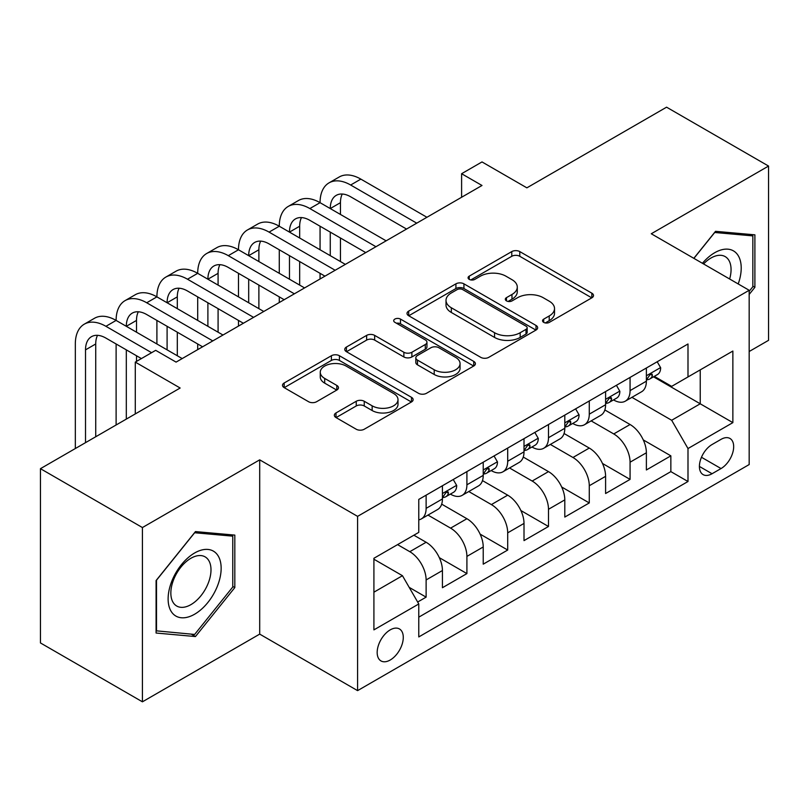 <?xml version="1.0" encoding="UTF-8"?>
<svg xmlns="http://www.w3.org/2000/svg" width="809" height="809" viewBox="0 0 809 809"><rect width="100%" height="100%" fill="white"/><g stroke="black" fill="none" stroke-linecap="round" stroke-linejoin="round"><path stroke-width="1.21" d="M543.709 322.376A3.964 2.285 0 0 0 549.311 322.376L591.854 297.813A5.663 3.266 0 0 0 593.513 295.507A5.663 3.266 0 0 0 591.854 293.192L519.783 251.589A5.663 3.266 0 0 0 511.773 251.589L469.24 276.142A3.964 2.285 0 0 0 468.077 277.76A3.964 2.285 0 0 0 469.24 279.378A3.964 2.285 0 0 0 474.843 279.378L480.344 276.203A18.122 10.456 0 0 1 505.969 276.203L511.976 279.671A18.122 10.456 0 0 1 517.285 287.074A18.122 10.456 0 0 1 511.976 294.466L506.474 297.641A3.964 2.285 0 0 0 505.312 299.259A3.964 2.285 0 0 0 506.474 300.877A3.964 2.285 0 0 0 512.077 300.877L517.588 297.702A18.122 10.456 0 0 1 543.203 297.702L549.21 301.17A18.122 10.456 0 0 1 554.519 308.563A18.122 10.456 0 0 1 549.21 315.965L543.709 319.14A3.964 2.285 0 0 0 542.546 320.758A3.964 2.285 0 0 0 543.709 322.376L543.709 319.14M390.221 660.013A18.455 10.659 120 0 0 402.285 643.752A18.455 10.659 120 0 0 399.454 628.957A18.455 10.659 120 0 0 390.221 629.877A18.455 10.659 120 0 0 378.167 646.138A18.455 10.659 120 0 0 380.999 660.933A18.455 10.659 120 0 0 390.221 660.013M336.008 412.934A5.663 3.266 0 0 0 334.35 415.25A5.663 3.266 0 0 0 336.008 417.555L356.233 429.235A5.663 3.266 0 0 0 364.242 429.235L411.488 401.952A5.663 3.266 0 0 0 413.136 399.646A5.663 3.266 0 0 0 411.488 397.33L339.416 355.727A5.663 3.266 0 0 0 331.407 355.727L284.161 383.001A5.663 3.266 0 0 0 282.503 385.306A5.663 3.266 0 0 0 284.161 387.622L308.583 401.719A5.663 3.266 0 0 0 316.592 401.719L336.807 390.049A5.663 3.266 0 0 0 338.465 387.733A5.663 3.266 0 0 0 336.807 385.428L324.702 378.43A15.149 8.747 0 0 1 320.263 372.251A15.149 8.747 0 0 1 329.617 364.171A15.149 8.747 0 0 1 346.121 366.062L393.568 393.457A15.149 8.747 0 0 1 397.998 399.646A15.149 8.747 0 0 1 388.654 407.726A15.149 8.747 0 0 1 372.15 405.825L364.242 401.264A5.663 3.266 0 0 0 356.233 401.264L336.008 412.934L336.008 417.555M749.174 351.511L768.55 340.326L768.55 166.057L666.576 107.182L526.871 187.84L482.002 161.931L461.605 173.713L482.002 185.483L176.079 362.108L155.682 350.337L135.285 362.108L135.285 413.915M142.424 527.549L142.424 701.818L259.699 634.114L259.699 459.846L142.424 527.549L40.45 468.674L180.154 388.017L135.285 362.108M259.699 459.846L357.588 516.364L749.174 290.279L749.174 464.558L357.588 690.633L357.588 516.364M768.55 166.057L651.275 233.761L749.174 290.279M480.748 357.345A5.663 3.266 0 0 0 488.757 357.345L536.003 330.062A5.663 3.266 0 0 0 537.661 327.756A5.663 3.266 0 0 0 536.003 325.44L463.931 283.838A5.663 3.266 0 0 0 455.922 283.838L408.676 311.111A5.663 3.266 0 0 0 407.018 313.417A5.663 3.266 0 0 0 408.676 315.732L480.748 357.345M396.45 323.236A3.964 2.285 0 0 1 400.475 323.792L400.475 319.08L473.74 361.39A5.663 3.266 0 0 1 475.399 363.696A5.663 3.266 0 0 1 473.74 366.012L426.495 393.285A5.663 3.266 0 0 1 418.486 393.285L346.424 351.682L346.424 347.051A5.663 3.266 0 0 0 344.765 349.367A5.663 3.266 0 0 0 346.424 351.682M346.424 347.051L366.639 335.381A5.663 3.266 0 0 1 374.648 335.381L403.873 352.259A5.663 3.266 0 0 0 411.882 352.259L425.291 344.513A5.663 3.266 0 0 0 426.95 342.197A5.663 3.266 0 0 0 425.291 339.891L394.863 322.316A3.964 2.285 0 0 1 393.71 320.698A3.964 2.285 0 0 1 396.157 318.584A3.964 2.285 0 0 1 400.475 319.08M142.424 701.818L40.45 642.943L40.45 468.674M417.656 602.027L426.121 597.143L409.192 587.364M397.563 544.619L409.799 551.687A23.077 13.318 60 0 1 426.121 579.952L442.432 570.527L442.432 587.718L466.904 573.591L439.317 557.664M427.981 515.08L450.593 528.135A23.077 13.318 60 0 1 466.904 556.4L483.226 546.975L483.226 564.166L507.698 550.039L480.111 534.112M468.775 491.528L491.387 504.583A23.077 13.318 60 0 1 507.698 532.848L524.01 523.423L524.01 540.614L548.492 526.487L520.905 510.56M509.559 467.986L532.17 481.042A23.077 13.318 60 0 1 548.492 509.296L564.803 499.881L564.803 517.072L589.276 502.935L561.689 487.008M550.353 444.434L572.964 457.489A23.077 13.318 60 0 1 589.276 485.744L605.597 476.329L605.597 493.52L630.069 479.393L630.069 462.202A23.077 13.318 -120 0 0 613.748 433.937L591.136 420.882M602.483 463.466L630.069 479.393M442.432 570.527A23.077 13.318 -120 0 0 426.121 542.263L413.884 535.204M483.226 546.975A23.077 13.318 -120 0 0 466.904 518.721L441.684 504.149M524.01 523.423A23.077 13.318 -120 0 0 507.698 495.169L482.477 480.607M564.803 499.881A23.077 13.318 -120 0 0 548.492 471.617L523.261 457.055M605.597 476.329A23.077 13.318 -120 0 0 589.276 448.065L564.055 433.503M721.031 439.358L712.051 444.535A17.879 10.325 120 0 0 700.372 460.291A17.879 10.325 120 0 0 703.112 474.62A17.879 10.325 120 0 0 712.051 473.74L721.031 468.553A17.879 10.325 120 0 0 732.711 452.797A17.879 10.325 120 0 0 729.971 438.468A17.879 10.325 120 0 0 721.031 439.358M373.91 592.188L402.457 575.705L418.779 603.969L418.779 636.936L687.994 481.507L687.994 448.54L671.672 420.276L631.93 397.33M418.779 603.969L373.91 629.877L373.91 558.281L418.779 532.373L418.779 499.406L687.994 343.977L687.994 376.943L732.863 351.045L732.863 422.632L687.994 448.54M450.38 494.097L450.593 494.228A23.077 13.318 60 0 0 462.131 495.371L478.443 485.946A23.077 13.318 -120 0 0 483.226 475.389L483.226 462.192M491.164 470.555L491.387 470.676A23.077 13.318 60 0 0 502.915 471.819L519.236 462.394A23.077 13.318 -120 0 0 524.01 451.837L524.01 438.65M531.958 447.003L532.17 447.124A23.077 13.318 60 0 0 543.709 448.267L560.03 438.852A23.077 13.318 -120 0 0 564.803 428.285L564.803 415.098M572.752 423.451L572.964 423.572A23.077 13.318 60 0 0 584.502 424.715L600.814 415.3A23.077 13.318 -120 0 0 605.597 404.733L605.597 391.546M418.779 617.156L670.853 471.617L670.853 455.841L646.381 469.968L646.381 452.777A23.077 13.318 -120 0 0 630.069 424.513L604.839 409.951M613.535 399.899L613.748 400.03A23.077 13.318 -120 0 0 625.286 401.173A23.077 13.318 -120 0 0 630.069 390.605L630.069 377.419M625.286 401.173L641.608 391.748A23.077 13.318 -120 0 0 646.381 381.181L646.381 367.994M426.121 495.169L426.121 508.355A23.077 13.318 60 0 1 421.337 518.913A23.077 13.318 60 0 1 418.779 519.853M421.337 518.913L437.659 509.498A23.077 13.318 -120 0 0 442.432 498.931L442.432 485.744M466.904 471.617L466.904 484.803A23.077 13.318 60 0 1 462.131 495.371M507.698 448.065L507.698 461.251A23.077 13.318 60 0 1 502.915 471.819M548.492 424.513L548.492 437.709A23.077 13.318 60 0 1 543.709 448.267M589.276 400.971L589.276 414.157A23.077 13.318 60 0 1 584.502 424.715M589.276 485.744L589.276 502.935M548.492 509.296L548.492 526.487M507.698 532.848L507.698 550.039M466.904 556.4L466.904 573.591M426.121 579.952L426.121 597.143M402.457 575.705L373.91 559.221M671.672 420.276L700.23 403.792L700.23 369.885L732.863 351.045M653.51 376.822L732.863 422.632M654.329 376.357L671.672 386.368L687.994 376.943M259.699 634.114L357.588 690.633M461.605 173.713L461.605 197.265M643.276 439.914L670.853 455.841M670.853 471.617L687.994 481.507M749.174 294.425L754.888 287.326L754.888 234.843L715.52 231.323L693.819 258.324M156.086 633.032L195.454 636.552L234.812 587.587L234.812 535.103L195.454 531.584L156.086 580.549L156.086 633.032M752.845 286.143L754.888 287.326M232.77 586.404L234.812 587.587M191.288 634.145L195.454 636.552M545.296 322.933L549.21 320.677A18.122 10.456 0 0 0 554.519 313.275L554.519 308.563M517.285 287.074L517.285 291.776A18.122 10.456 0 0 1 511.976 299.178L508.052 301.444M591.784 297.864L519.783 256.291A5.663 3.266 0 0 0 511.773 256.291L470.818 279.944M535.922 330.112L463.931 288.54A5.663 3.266 0 0 0 455.922 288.54L408.757 315.773M525.992 329.374A3.964 2.285 0 0 0 527.155 327.756A3.964 2.285 0 0 0 525.992 326.138L462.728 289.612A3.964 2.285 0 0 0 457.125 289.612L451.321 292.959A18.122 10.456 0 0 0 446.012 300.361A18.122 10.456 0 0 0 451.321 307.754L494.562 332.721A18.122 10.456 0 0 0 520.187 332.721L525.992 329.374L525.992 334.077A3.964 2.285 0 0 0 527.155 332.459L527.155 327.756M446.012 300.361L446.012 305.074A18.122 10.456 0 0 0 451.321 312.466L451.321 307.754M525.992 334.077L520.187 337.434A18.122 10.456 0 0 1 494.562 337.434L451.321 312.466M346.495 351.723L366.639 340.093L366.639 335.381M426.95 342.197L426.95 346.909A5.663 3.266 0 0 1 425.291 349.225L411.882 356.961A5.663 3.266 0 0 1 403.873 356.961L374.648 340.093A5.663 3.266 0 0 0 366.639 340.093M400.475 323.792L473.669 366.052M434.2 369.764A15.149 8.747 0 0 0 450.714 371.665A15.149 8.747 0 0 0 460.058 363.585A15.149 8.747 0 0 0 455.629 357.396L438.913 347.749A5.663 3.266 0 0 0 430.904 347.749L417.484 355.495A5.663 3.266 0 0 0 415.826 357.8A5.663 3.266 0 0 0 417.484 360.116L434.2 369.764L434.2 374.476A15.149 8.747 0 0 0 450.714 376.367A15.149 8.747 0 0 0 460.058 368.287L460.058 363.585M415.826 357.8L415.826 362.513A5.663 3.266 0 0 0 417.484 364.829L417.484 360.116M434.2 374.476L417.484 364.829M397.998 399.646L397.998 404.348A15.149 8.747 0 0 1 388.654 412.428A15.149 8.747 0 0 1 372.15 410.537L364.242 405.966A5.663 3.266 0 0 0 356.233 405.966L336.089 417.596M320.263 372.251L320.263 376.964A15.149 8.747 0 0 0 324.702 383.142L324.702 378.43M336.736 390.09L324.702 383.142M411.407 402.002L339.416 360.43A5.663 3.266 0 0 0 331.407 360.43L284.232 387.663M657.191 361.754L660.66 367.761A15.29 8.828 60 0 1 657.495 374.527L649.748 378.996A15.29 8.828 -120 0 0 652.408 375.477L652.084 374.122L650.173 374.506L647.513 378.309A15.29 8.828 60 0 1 646.381 380.483M75.328 448.54L75.328 343.977A43.261 24.978 60 0 1 84.288 324.166L94.481 318.281A43.261 24.978 60 0 1 116.112 320.425A43.261 24.978 60 0 1 125.071 300.624L135.275 294.729A43.261 24.978 60 0 1 156.906 296.873A43.261 24.978 60 0 1 165.865 277.072L176.059 271.187A43.261 24.978 60 0 1 197.699 273.331A43.261 24.978 60 0 1 206.659 253.52L216.852 247.635A43.261 24.978 60 0 1 238.483 249.779A43.261 24.978 60 0 1 247.443 229.968L257.646 224.083A43.261 24.978 60 0 1 279.277 226.227A43.261 24.978 60 0 1 288.237 206.426L298.43 200.531A43.261 24.978 60 0 1 320.061 202.675A43.261 24.978 60 0 1 329.02 182.874L339.224 176.989A43.261 24.978 60 0 1 360.854 179.123L426.93 217.277M329.02 182.874A43.261 24.978 60 0 1 350.661 185.018L416.736 223.163M646.897 379.714L646.957 379.714A15.29 8.828 -120 0 0 649.748 378.996M406.543 229.048L350.661 196.789A28.841 16.655 -120 0 0 336.241 195.363A28.841 16.655 -120 0 0 330.264 208.56L340.458 202.675L340.458 214.456M342.268 194.029A28.841 16.655 -120 0 0 340.458 202.675M330.264 232.112L330.264 255.664M340.458 237.998L340.458 261.55M320.061 278.974L320.061 273.331M320.061 249.779L320.061 226.227M738.202 283.949A37.497 21.651 120 0 0 714.711 252.721A37.497 21.651 120 0 0 702.424 263.289M729.637 279.004A28.386 16.392 120 0 0 725.188 256.605A28.386 16.392 120 0 0 710.99 258.01A28.386 16.392 120 0 0 703.557 263.946M693.9 258.364L714.711 232.486L752.845 235.894L752.845 286.74L749.174 291.311M750.317 234.428L752.845 235.894M217.601 585.645A37.497 21.651 120 0 0 207.893 549.432A37.497 21.651 120 0 0 171.67 581.55A37.497 21.651 120 0 0 181.378 617.763A37.497 21.651 120 0 0 217.601 585.645M208.307 583.006A28.386 16.392 120 0 0 205.112 556.865A28.386 16.392 120 0 0 173.53 579.901A28.386 16.392 120 0 0 176.726 606.032A28.386 16.392 120 0 0 208.307 583.006M156.501 631.04L156.501 580.195L194.635 532.747L232.77 536.155L232.77 587L194.635 634.448L156.086 630.808M230.252 534.688L232.77 536.155M616.407 385.306L619.866 391.313A15.29 8.828 60 0 1 616.701 398.079L608.955 402.548A15.29 8.828 -120 0 0 611.614 399.029L611.291 397.674L609.379 398.048L606.72 401.851A15.29 8.828 60 0 1 605.597 404.025M288.237 206.426A43.261 24.978 60 0 1 309.867 208.56L320.061 202.675L386.146 240.829M309.867 208.56L375.942 246.715M606.103 403.266L606.163 403.266A15.29 8.828 -120 0 0 608.955 402.548M365.749 252.6L309.867 220.341A28.841 16.655 -120 0 0 295.447 218.915A28.841 16.655 -120 0 0 289.47 232.112L299.674 226.227L299.674 237.998M301.474 217.581A28.841 16.655 -120 0 0 299.674 226.227M289.47 255.664L289.47 279.216M299.674 261.55L299.674 285.102M279.277 302.526L279.277 296.873M279.277 273.331L279.277 249.779M575.614 408.858L579.082 414.865A15.29 8.828 60 0 1 575.917 421.62L568.161 426.1A15.29 8.828 -120 0 0 570.83 422.581L570.507 421.226L568.596 421.6L565.936 425.403A15.29 8.828 60 0 1 564.803 427.577M247.443 229.968A43.261 24.978 60 0 1 269.073 232.112L279.277 226.227L345.352 264.381M269.073 232.112L335.159 270.267M565.319 426.818L565.38 426.818A15.29 8.828 -120 0 0 568.161 426.1M324.955 276.152L269.073 243.893A28.841 16.655 -120 0 0 254.653 242.457A28.841 16.655 -120 0 0 248.687 255.664L258.88 249.779L258.88 261.55M260.69 241.133A28.841 16.655 -120 0 0 258.88 249.779M248.687 279.216L248.687 302.768M258.88 285.102L258.88 308.654M238.483 326.078L238.483 320.425M238.483 296.873L238.483 273.331M534.82 432.411L538.288 438.407A15.29 8.828 60 0 1 535.123 445.172L527.377 449.652A15.29 8.828 -120 0 0 530.037 446.123L529.713 444.768L527.802 445.152L525.142 448.955A15.29 8.828 60 0 1 524.01 451.129M206.659 253.52A43.261 24.978 60 0 1 228.29 255.664L238.483 249.779L304.568 287.923M228.29 255.664L294.365 293.819M524.525 450.36L524.586 450.36A15.29 8.828 -120 0 0 527.377 449.652M284.171 299.704L228.29 267.435A28.841 16.655 -120 0 0 213.869 266.009A28.841 16.655 -120 0 0 207.893 279.216L218.086 273.331L218.086 285.102M219.896 264.685A28.841 16.655 -120 0 0 218.086 273.331M207.893 302.768L207.893 326.31M218.086 308.654L218.086 332.206M197.699 349.63L197.699 343.977M197.699 320.425L197.699 296.873M494.036 455.952L497.495 461.959A15.29 8.828 60 0 1 494.339 468.724L486.583 473.194A15.29 8.828 -120 0 0 489.243 469.675L488.929 468.32L487.018 468.704L484.348 472.507A15.29 8.828 60 0 1 483.226 474.681M165.865 277.072A43.261 24.978 60 0 1 187.496 279.216L197.699 273.331L263.774 311.475M187.496 279.216L253.581 317.361M483.731 473.912L483.792 473.912A15.29 8.828 -120 0 0 486.583 473.194M243.378 323.256L187.496 290.987A28.841 16.655 -120 0 0 173.075 289.561A28.841 16.655 -120 0 0 167.099 302.768L177.302 296.873L177.302 308.654M179.102 288.226A28.841 16.655 -120 0 0 177.302 296.873M167.099 326.31L167.099 349.862M177.302 332.206L177.302 355.748M156.906 343.977L156.906 320.425M453.242 479.504L456.711 485.511A15.29 8.828 60 0 1 453.546 492.276L445.799 496.746A15.29 8.828 -120 0 0 448.459 493.227L448.135 491.872L446.224 492.246L443.565 496.048A15.29 8.828 60 0 1 442.432 498.233M125.071 300.624A43.261 24.978 60 0 1 146.712 302.768L156.906 296.873L222.981 335.027M146.712 302.768L212.787 340.913M442.948 497.464L443.008 497.464A15.29 8.828 -120 0 0 445.799 496.746M202.594 346.798L146.712 314.539A28.841 16.655 -120 0 0 132.282 313.113A28.841 16.655 -120 0 0 126.315 326.31L136.509 320.425L136.509 332.206M138.319 311.778A28.841 16.655 -120 0 0 136.509 320.425M126.315 349.862L126.315 419.102M136.509 355.748L136.509 361.401M116.112 424.988L116.112 343.977M84.288 324.166A43.261 24.978 60 0 1 105.918 326.31L116.112 320.425L182.197 358.579M105.918 326.31L151.607 352.694M141.403 358.579L105.918 338.091A28.841 16.655 -120 0 0 91.498 336.665A28.841 16.655 -120 0 0 85.521 349.862L85.521 442.654M97.525 335.331A28.841 16.655 -120 0 0 95.725 343.977L95.725 436.759M409.799 551.687L426.121 542.263M450.593 528.135L466.904 518.721M491.387 504.583L507.698 495.169M532.17 481.042L548.492 471.617M572.964 457.489L589.276 448.065M613.748 433.937L630.069 424.513M630.069 390.605L646.381 381.181M426.121 508.355L442.432 498.931M466.904 484.803L483.226 475.389M507.698 461.251L524.01 451.837M548.492 437.709L564.803 428.285M589.276 414.157L605.597 404.733M630.069 462.202L646.381 452.777M701.474 457.267L721.031 468.553M699.411 466.439L712.051 473.74M549.21 320.677L549.21 315.965M506.474 300.877L506.474 297.641M511.976 299.178L511.976 294.466M469.24 279.378L469.24 276.142M511.773 256.291L511.773 251.589M519.783 256.291L519.783 251.589M591.854 297.813L591.854 293.192M408.676 315.732L408.676 311.111M455.922 288.54L455.922 283.838M463.931 288.54L463.931 283.838M536.003 330.062L536.003 325.44M494.562 337.434L494.562 332.721M520.187 337.434L520.187 332.721M374.648 340.093L374.648 335.381M403.873 356.961L403.873 352.259M411.882 356.961L411.882 352.259M425.291 349.225L425.291 344.513M473.74 366.012L473.74 361.39M356.233 405.966L356.233 401.264M364.242 405.966L364.242 401.264M372.15 410.537L372.15 405.825M336.807 390.049L336.807 385.428M284.161 387.622L284.161 383.001M331.407 360.43L331.407 355.727M339.416 360.43L339.416 355.727M411.488 401.952L411.488 397.33M660.559 367.589L646.381 375.77M360.854 179.123L350.661 185.018M650.436 374.334L652.408 375.477M619.765 391.131L605.597 399.322M609.642 397.886L611.614 399.029M578.981 414.683L564.803 422.864M568.848 421.438L570.83 422.581M538.187 438.235L524.01 446.416M528.065 444.99L530.037 446.123M497.404 461.787L483.226 469.968M487.271 468.542L489.243 469.675M456.61 485.339L442.432 493.52M446.487 492.084L448.459 493.227M95.725 343.977L85.521 349.862"/></g></svg>
